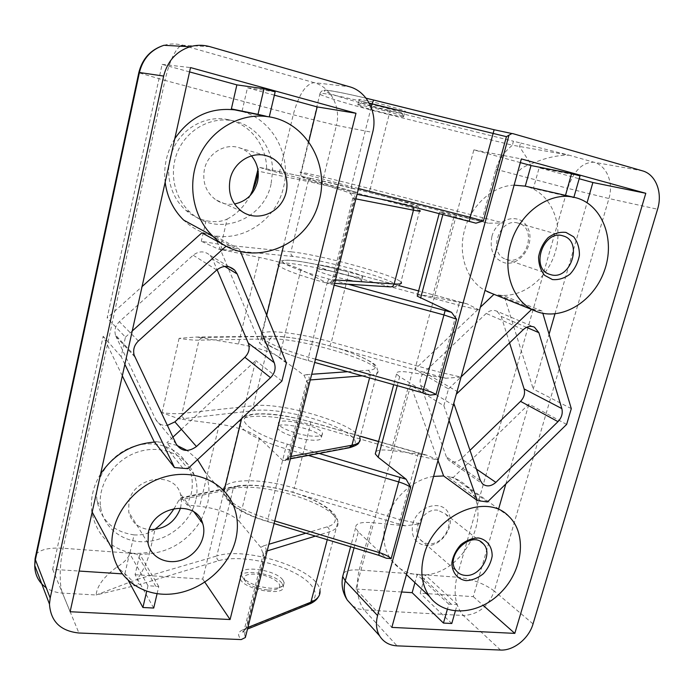 <?xml version="1.0" encoding="UTF-8"?>
<svg xmlns="http://www.w3.org/2000/svg" width="694" height="694" viewBox="0 0 694 694"><rect width="100%" height="100%" fill="white"/><g stroke="black" fill="none" stroke-linecap="round" stroke-linejoin="round"><path stroke-width="0.52" stroke-dasharray="3.47 2.6" d="M370.587 109.374C383.635 113.053 401.314 117.104 403.535 116.913L403.691 116.904C408.376 116.835 369.546 106.338 359.761 105.046L357.878 104.872C356.673 105.132 360.906 106.633 370.587 109.374M372.565 106.642C384.311 109.973 400.238 113.582 401.583 113.2C405.947 113.001 366.042 102.443 361.661 102.643C360.125 102.799 363.76 104.126 372.565 106.642M308.032 439.823C294.967 438.27 278.45 431.807 277.531 427.981C273.878 419.853 319.587 429.517 321.461 437.203C321.947 439.97 317.47 440.846 308.032 439.823M375.905 451.586C378.195 449.894 383.305 449.53 391.251 450.501L426.663 455.134L438.096 460.053L417.684 455.698L418.309 452.965L424.867 454.822M348.648 279.986C335.497 277.392 318.225 272.022 316.785 270.131C312.031 265.854 358.598 276.88 361.565 280.706C362.442 282.05 358.139 281.816 348.648 279.986M417.484 295.167C419.497 294.716 424.485 295.28 432.475 296.867L467.019 303.842L479.545 310.131L458.76 305.204L459.515 301.899L466.29 303.686M442.85 214.585L443.214 213.24L475.815 223.147M397.263 385.682L399.657 376.703L429.872 395.146M354.061 547.818L358.304 531.908L386.246 558.228M358.512 188.516L351.277 186.651L350.904 190.789L357.514 192.498L350.921 190.789C309.81 180.18 290.161 173.821 312.144 178.601L259.79 167.436L258.099 169.527L258.029 170.559M391.754 201.364L411.013 205.285C430.141 209.224 404.845 201.616 368.835 192.351L312.031 178.575C330.014 182.409 370.049 192.429 395.649 199.473L413.676 204.704L418.109 206.586C419.48 208.417 419.991 209.762 419.644 210.612C412.6 207.168 335.662 187.146 308.093 181.524L290.951 251.827L221.221 244.592L201.321 241.286L218.384 249.059L223.52 249.675C221.612 248.799 220.848 247.107 221.221 244.592L227.155 219.035C221.481 221.837 214.446 222.384 206.04 220.675C198.545 218.896 191.813 215.426 185.836 210.282C169.232 195.968 163.663 169.475 173.431 148.395C183.086 127.271 206.595 115.048 227.901 119.602C250.395 124.009 267.086 146.243 266.609 169.666L321.973 184.014L349.681 192.854L352.778 196.289L354.079 199.031L333.337 281.417L329.945 283.083L327.065 283.039L300.918 269.576C291.81 265.438 277.895 261.369 259.166 257.353L218.384 249.059M443.214 213.24L439.58 212.034L454.431 215.019L488.342 223.208L503.636 222.982L482.634 217.699L481.454 221.447L368.835 192.351L370.301 188.733L482.634 217.699L495.854 169.267C498.379 160.167 503.905 152.151 512.441 145.211L569.115 155.196L593.873 162.231L642.418 170.828M399.657 376.703L396.517 374.031C395.675 371.385 400.88 370.934 412.132 372.678L445.852 378.247L461.033 377.085L479.545 310.131M358.304 531.908L355.614 527.908C355.267 523.536 360.689 521.775 371.897 522.634L405.409 525.818L420.46 523.831L438.096 460.053M422.802 392.873L308.318 360.568C268.5 349.559 251.098 336.113 273.592 336.373L203.073 337.431L195.89 337.058L179.087 338.342C187.154 339.644 193.8 340.251 199.005 340.173L181.984 413.424C176.727 413.962 170.091 413.719 162.049 412.687L178.965 418.881L184.179 418.551C182.357 417.528 181.628 415.819 181.984 413.424L253.431 405.756L269.732 338.88L199.005 340.173L202.292 337.267L203.073 337.431M347.668 371.715L367.95 370.284C387.885 369.121 364.871 355.502 329.841 345.985C306.843 339.739 288.097 336.529 273.592 336.373L272.855 336.226C290.491 336 325.894 343.521 350.696 352.569C382.116 365.278 375.463 366.658 377.709 370.301C372.895 359.249 298.229 337.735 269.732 338.88L272.855 336.226L195.89 337.067M378.759 555.304L267.945 521.472C229.341 510.116 213.978 490.32 236.923 486.485L181.932 498.066L181.247 497.685L178.896 500.157L174.237 508.433M305.889 533.2L327.074 526.867C347.729 521.116 326.796 502.066 292.695 492.332C270.313 485.947 251.722 483.996 236.923 486.485L235.656 486.26C253.553 482.599 287.186 488.376 311.112 498.839C336.477 510.324 337.787 519.433 337.839 522.105C335.046 504.182 262.549 481.332 233.227 488.611L178.896 500.157M361.106 99.641L359.214 99.494C353.211 99.615 400.698 112.168 404.897 111.595C410.857 111.708 371.195 100.864 361.106 99.641M520.743 143.042L569.115 155.196C557.377 155.04 544.625 158.006 530.867 164.088L519.459 146.599L520.743 143.042L513.404 141.203L512.441 145.211L389.126 114.623L389.603 110.554L513.404 141.203M503.636 222.982L516.978 174.741C518.331 170.082 522.964 166.534 530.867 164.088M449.053 420.443L443.865 405.73L410.64 385.248L355.901 589.024L391.841 627.393M443.865 405.73L448.489 388.944L414.917 369.312L480.352 307.242M520.344 162.613L473.863 149.869L414.917 369.312M473.863 149.869L521.359 158.935M580.011 175.886L539.151 167.775L579.186 178.748M571.301 408.636L533.244 389.056L549.084 334.222M554.931 313.957L587.072 202.674M566.634 424.416L528.906 404.082L453.39 477.368L447.092 476.344C454.579 477.602 460.955 480.699 466.212 485.653C497.051 512.181 462.195 578.371 419.644 574.814L425.249 575.057L420.174 593.197L473.291 596.64L498.604 508.988M505.839 483.961L528.906 404.082M473.291 596.64L483.224 605.428M355.901 589.024L401.626 591.991M451.785 623.498L420.174 593.197M437.992 460.46L410.64 385.248M433.585 476.405C412.505 479.398 391.485 499.029 385.743 521.411C381.978 536.549 383.869 549.509 391.416 560.31C397.792 568.716 406.38 573.496 417.163 574.649L414.943 582.639M456.314 394.201L453.807 403.266M531.604 309.455L542.161 311.077L542.847 313.341M448.489 388.944L461.102 376.877M531.804 309.264L493.981 294.317M514.115 185.142C492.697 185.792 470.931 205.355 464.59 230.009C457.667 254.551 466.871 280.654 485.002 290.422M491.664 293.38L494.18 294.135M565.489 195.361L573.747 197.755L533.356 188.482L539.151 167.775M573.747 197.755L573.877 197.278M535.725 310.071L497.954 294.924L504.156 295.922L533.244 389.056M497.954 294.924C521.853 298.81 547.974 278.684 555.59 251.098C563.502 223.598 551.062 193.739 527.501 186.747L533.356 188.482M565.367 195.326L525.271 186.148M542.161 311.077L504.156 295.922M487.457 501.962L453.39 477.368M455.342 611.067L457.233 604.483L448.836 604.162L447.344 609.384M448.836 604.162L417.163 574.649M457.233 604.483L425.249 575.057M480.916 500.964L447.092 476.344M451.412 604.301L419.644 574.814M458.161 392.041L424.225 372.331L486.19 313.445C489.712 310.365 493.295 309.628 496.947 311.233L533.53 326.813M526.555 327.351L501.198 316.421L496.947 311.233M501.198 316.421L509.535 342.81M469.899 450.432L461.31 458.751C456.73 462.629 452.445 463.054 448.454 460.027L482.504 483.848M480.378 480.517L446.372 456.826L448.454 460.027M446.372 456.826L420.694 385.396C419.306 380.633 420.486 376.278 424.225 372.331M567.675 195.951L527.501 186.747M437.767 510.185C423.913 507.956 410.805 529.531 420.017 539.377C422.178 541.91 424.98 543.341 428.432 543.688C442.651 545.684 455.429 523.432 445.487 513.933L437.767 510.185M517.802 223.026C499.264 217.465 487.44 253.379 505.753 259.252L507.557 259.799C526.581 265.073 537.729 228.074 518.435 223.199L517.802 223.026M412.843 523.762C417.285 506.351 441.072 499.081 448.237 512.632C456.053 525.592 441.271 547.288 425.778 545.588C414.943 543.428 410.631 536.158 412.843 523.762M491.916 236.42C496.835 217.248 521.081 212.078 527.995 228.361C535.586 244.054 520.127 266.713 504.495 262.809C493.581 258.975 489.391 250.178 491.916 236.42M309.047 435.823C318.485 436.864 322.962 436.023 322.467 433.29C320.559 425.7 274.833 416.001 278.52 424.034C279.439 427.808 295.974 434.244 309.047 435.823M349.724 275.77C359.214 277.626 363.509 277.895 362.615 276.585C359.622 272.872 313.029 261.803 317.817 265.976C319.266 267.815 336.564 273.15 349.724 275.77M176.233 444.117L155.682 419.402L116.098 336.685L115.43 334.933L134.133 355.085M155.682 419.402C158.111 423.843 162.006 425.847 167.349 425.413M224.761 266.444L212.581 259.062L217.092 269.688M212.581 259.062L210.152 255.401C204.765 250.794 199.1 250.734 193.166 255.201L119.385 321.678C115.499 325.486 114.18 329.902 115.43 334.933M227.389 246.604L239.499 249.276L214.628 235.787C245.034 241.234 276.524 218.705 283.534 187.311C291.784 155.76 273.02 119.819 242.006 111.456L265.802 116.158L238.753 110.624M231.371 108.915L235.795 109.817M157.087 593.7L158.77 586.534L147.995 585.684L129.561 553.361L124.833 574.025L122.04 573.843M155.829 586.352L137.004 554.081L129.561 553.361M182.808 468.12L162.04 442.191L154.111 441.558M201.885 232.811L210.143 234.867C200.132 232.36 191.292 227.432 183.632 220.076M234.78 248.331L213.249 236.559M201.182 519.988L207.428 504.234C210.074 492.905 209.302 482.13 205.12 471.929L233.453 505.484M197.556 459.645L187.076 450.475M176.97 445.435L166.829 442.772L187.857 468.684M162.04 442.191L154.51 442.078M100.604 473.941C93.282 485.956 90.324 498.387 91.721 511.226C96.353 536.011 111.448 550.29 137.004 554.081M158.77 586.534L139.798 554.298C165.987 554.306 186.287 543.159 200.687 520.856M174.775 138.713C166.647 152.16 163.437 166.664 165.155 182.227M242.093 111.101L247.472 87.782L275.162 91.825M189.557 71.907L162.11 64.377L107.145 317.973L142.062 286.587M124.868 364.315L121.164 356.612L125.449 337.154L107.145 317.973M125.449 337.154L132.224 331.029M122.318 375.836L103.172 336.286L52.666 569.34L79.125 571.058M121.164 356.612L103.172 336.286M147.995 585.684L146.694 591.271M153.712 608.048L135.087 574.693L139.798 554.298M128.511 580.835L124.833 574.025M241.642 418.577L255.704 360.576L181.386 429.308M172.919 437.142L166.829 442.772M135.087 574.693L202.743 579.082L224.11 490.927M281.903 381.075L255.704 360.576M239.499 249.276L240.419 251.488M286.388 362.953L259.851 343.443L266.696 315.215M214.628 235.787L259.851 343.443M283.404 246.283L308.717 141.854M274.373 95.165L247.472 87.782M251.48 155.864C248.287 152.168 244.418 149.531 239.872 147.961C225.377 142.6 207.706 153.14 204.418 169.336C202.188 182.166 205.971 192.307 215.747 199.777C221.499 203.594 227.753 204.999 234.52 203.993M180.587 507.921L181.55 501.155L180.405 493.876C174.255 470.619 133.5 476.483 128.928 501.927L128.737 511.99C131.383 522.278 138.21 528.151 149.219 529.609M36.027 554.306C40.304 549.475 49.335 547.453 63.119 548.251L129.873 553.153C137.828 553.708 144.465 553.292 149.8 551.904L155.092 529.14C149.297 533.504 142.287 535.43 134.055 534.892L129.873 553.153C128.763 557.776 124.46 562.392 116.948 567.007C103.84 576.766 96.9 586.092 96.11 594.992L62.495 593.118C56.379 592.745 50.957 590.958 46.229 587.757M247.897 627.428L246.76 627.879C244.444 628.842 243.421 630.239 243.672 632.069L263.121 554.732C262.792 553.161 263.772 552.008 266.054 551.279L246.76 627.879L244.505 630.265L242.553 629.952L306.913 604.118C323.031 597.638 314.738 582.353 291.784 571.483C269.02 560.526 235.995 555.495 218.792 560.665L139.468 584.521C137.724 583.35 137.03 581.615 137.36 579.308L96.11 594.992L134.029 585.892L132.146 580.921C128.355 576.697 123.28 572.056 116.948 567.007M162.11 64.377L190.52 67.578M52.666 569.34L70.12 611.744M202.743 579.082L204.86 582.214M271.068 184.04C263.798 220.18 217.543 237.608 190.798 212.832C174.012 198.345 168.39 171.496 178.306 150.121C188.109 128.702 211.93 116.288 233.479 120.903C256.233 125.354 273.089 147.883 272.569 171.609L271.068 184.04M195.743 500.469C190.729 521.784 169.666 539.698 147.033 541.58C124.408 543.628 103.71 528.793 100.63 507.21C97.203 484.863 114.076 459.775 137.716 452.054C161.312 444.099 186.426 454.7 194.173 474.817C197.296 482.963 197.816 491.508 195.743 500.469M245.355 637.526L244.557 634.09L243.672 632.069L243.039 632.156C242.145 632.251 242.64 631.618 244.505 630.265L247.48 629.068M227.155 219.035C236.602 214.333 244.262 206.526 250.152 195.587M300.918 269.576L279.361 357.184C270.695 351.823 257.058 347.434 238.458 344.007L197.894 337.31M290.986 456.47L289.884 456.678C287.637 457.112 286.726 457.953 287.151 459.211L306.618 381.804C306.123 380.815 306.974 380.225 309.186 380.034L289.884 456.678L286.813 459.48L285.442 459.228L282.605 460.322L259.435 438.157C251.167 431.703 237.79 427.027 219.321 424.138L178.965 418.881M259.435 438.157L239.014 521.125C231.145 513.577 218.037 508.624 199.69 506.264L187.18 505.076L191.067 494.432C193.114 485.574 192.585 477.116 189.479 469.066L194.173 474.817M134.055 534.892C113.521 531.899 101.194 520.561 97.047 500.868C93.647 478.773 110.285 454.023 133.647 446.442C156.957 438.634 181.802 449.157 189.479 469.066M239.014 521.125L260.771 547.375L264.084 556.51L244.557 634.09M282.605 460.322L288.218 460.651L287.151 459.211L285.269 460.469L286.813 459.48L290.396 458.803M279.361 357.184L303.946 375.228L307.772 382.975L288.218 460.651M181.932 498.066L187.18 505.076M259.851 167.454L266.609 169.666M281.894 583.194C274.303 572.689 237.712 568.022 240.219 578.05C240.948 589.223 286.431 597.56 283.326 586.04L281.894 583.194M282.753 579.82C275.145 569.375 238.545 564.673 241.07 574.632L243.308 578.336C249.614 583.741 258.61 587.037 270.313 588.208C276.568 588.538 280.827 587.705 283.091 585.719L284.193 582.656L282.753 579.82M268.153 590.013C273.341 590.273 276.897 589.579 278.806 587.913C283.005 584.131 272.811 576.809 260.632 574.623C246.656 572.992 241.677 575.378 245.711 581.789C250.959 586.3 258.437 589.041 268.153 590.013M319.049 453.434L287.342 444.151C256.711 435.225 237.929 422.23 245.945 416.894C253.527 411.429 283.291 413.98 310.574 421.917L360.377 436.318M378.568 441.575L418.248 453.052M287.342 444.151L285.546 448.723C258.966 440.438 243.715 432.388 239.794 424.563C235.084 413.086 274.425 413.884 310.409 424.641L417.684 455.698L398.877 524.048L292.695 492.332L294.291 488.134L400.212 519.711L420.46 523.831M308.396 455.429L285.546 448.723L267.953 518.878L267.945 521.472M347.98 284.202L328.783 279.014C297.153 270.469 276.741 261.768 283.959 260.476C290.717 259.044 320.515 264.509 348.605 272.083L398.989 285.633L348.657 272.074L348.293 275.44L458.76 305.204L439.146 376.469L329.841 345.985L331.376 342.064L440.412 372.418L461.033 377.085M467.019 303.842L418.621 290.899L459.497 301.916M328.783 279.014L327.056 283.23C299.539 275.561 283.308 269.61 278.363 265.386C272.161 259.339 311.224 265.308 348.293 275.44L331.376 342.064C294.794 331.645 255.592 328.019 261.126 336.521L278.363 265.386C279.63 262.714 277.435 261.525 285 260.137C296.676 259.92 322.779 265.212 348.657 272.074L348.605 272.083M334.161 285.156L327.056 283.23L308.492 357.245L308.318 360.568M350.904 190.789L305.334 178.132C302.792 178.106 301.291 176.276 300.832 172.65C293.727 169.909 332.599 178.983 370.301 188.733L389.126 114.623C350.869 105.202 312.179 93.404 320.073 93.248C321.53 90.506 323.82 89.526 326.961 90.298C332.868 90.836 345.898 93.456 366.05 98.184M371.186 107.292L351.277 186.651C323.213 179.356 306.392 174.697 300.832 172.65L320.073 93.248C325.79 93.326 342.194 96.631 369.277 103.172M488.342 223.208L481.454 221.447M432.475 296.867L454.431 215.019M495.854 169.267L567.701 188.334L456.852 577.174L359.188 570L371.897 522.634M391.251 450.501L412.132 372.678M422.863 392.813L429.118 394.782M315.492 359.214L308.492 357.245C281.4 349.29 265.611 342.385 261.126 336.521C261.204 339.028 262.87 341.448 266.123 343.773C268.63 345.499 271.111 347.208 281.998 351.832C289.71 354.886 298.437 357.809 308.188 360.602L314.686 362.433M445.852 378.247L439.146 376.469M310.574 421.917L310.409 424.641L294.291 488.134C258.767 477.125 219.313 478.452 223.416 492.141L240.948 419.766C242.527 418.04 243.351 415.533 254.195 414.014C273.367 412.843 289.997 416.374 310.712 421.848L360.394 436.214M378.881 555.113L384.901 557.308M274.737 520.934L267.953 518.878C241.764 510.35 226.921 501.441 223.416 492.141C226.955 504.096 241.72 513.916 267.693 521.619L274.078 523.554M405.409 525.818L398.877 524.048M343.591 573.14C346.089 570.537 351.285 569.488 359.188 570C355.51 586.907 357.158 600.223 364.142 609.957L357.991 608.768L352.639 605.983M511.955 133.534L512.901 133.647M373.693 100.04C340.962 91.964 318.728 88.181 325.026 91.478C330.847 94.653 360.637 103.397 389.603 110.554M533.044 623.915L494.284 591.036C488.368 606.582 478.045 614.737 463.323 615.491C455.351 606.114 453.199 593.335 456.852 577.174C471.668 578.883 484.152 583.498 494.284 591.036L608.924 198.527L567.701 188.334C573.686 170.871 582.405 162.17 593.873 162.231C606.79 165.58 613.782 182.912 608.924 198.527L657.565 209.241M500.53 650.044L463.323 615.491L364.142 609.957L397.072 645.862M523.293 329.633L486.19 313.445M476.379 469.057L461.31 458.751M454.353 405.799L420.694 385.396M216.736 270.001L193.166 255.201M138.392 340.997L119.385 321.678M134.844 356.933L116.098 336.685M180.006 46.177C174.099 51.408 169.093 62.816 164.99 80.409L138.791 72.766M163.94 45.292C170.143 43.531 176.371 43.522 182.626 45.266L209.987 46.689M182.626 45.266L314.096 82.655C330.821 87.054 341.188 107.449 336.399 125.38L293.232 114.779L164.99 80.409L63.119 548.251C59.528 564.335 59.155 585.415 62.495 593.118L78.916 633.006M279.378 172.745L293.232 114.779C298.741 94.627 305.698 83.913 314.096 82.655L349.464 86.733M218.792 560.665C217.144 559.633 216.485 558.063 216.806 555.963L137.36 579.308C143.58 569.887 147.727 560.752 149.8 551.904M134.029 585.892L139.468 584.521M206.04 220.675L201.321 241.286M179.087 338.342L162.049 412.687M321.973 184.014L336.399 125.38L372.652 132.424M242.553 629.952C237.79 632.121 237.357 635.322 241.226 639.564M315.44 536.106L329.303 531.847C335.957 529.687 338.802 526.442 337.839 522.105L319.925 590.342C317.999 569.444 246.465 546.022 216.806 555.963L233.227 488.611L235.656 486.26L181.247 497.685M306.913 604.118L309.611 604.032M263.512 554.28L263.121 554.732L264.084 556.51M327.065 283.039L330.318 283.091C332.331 283.161 333.693 282.094 334.404 279.882L354.86 198.675L352.708 198.536L354.079 199.031M335.471 279.951L334.404 279.882C332.252 279.743 331.472 279.986 332.07 280.61L333.337 281.417M306.93 380.538L306.618 381.804L307.772 382.975M259.79 167.436L312.031 178.575C310.123 178.367 308.804 179.347 308.093 181.524L257.222 170.95M293.12 256.459C291.315 255.661 290.595 254.108 290.951 251.827C318.945 254.386 394.869 275.084 400.906 281.972C399.189 286.379 399.796 287.03 390.306 286.882L389.75 286.761C404.697 287.706 393.403 281.278 368.367 273.549C343.495 265.819 309.489 258.055 293.12 256.459L223.52 249.675M259.166 257.353L238.458 344.007M285.442 459.228L347.772 447.578C363.344 444.663 353.593 433.637 329.624 424.277C305.828 414.865 272.308 408.514 255.505 410.432C253.778 409.503 253.084 407.942 253.431 405.756C282.302 401.835 355.996 423.956 359.9 438.122L358.885 442.451M347.772 447.578L349.845 447.647M255.505 410.432L184.179 418.551M219.321 424.138L199.69 506.264M327.074 526.867C328.93 527.943 329.676 529.6 329.303 531.847L327.247 539.68M260.771 547.375L263.694 545.814C265.655 547.002 266.444 548.824 266.054 551.279L267.173 550.932M263.694 545.814L268.856 544.269M329.728 282.961L389.75 286.761M362.337 375.844L370.275 375.22L369.581 377.883M367.95 370.284C369.893 371.229 370.665 372.878 370.275 375.22C376.668 374.647 379.15 373.008 377.709 370.301L359.9 438.122M303.946 375.228L306.705 374.613C308.769 375.662 309.593 377.467 309.186 380.034L310.27 379.948M306.705 374.613L311.701 374.266M349.681 192.854L352.248 193.314C354.426 194.19 355.302 195.977 354.86 198.675L355.901 198.883M352.248 193.314L357.063 194.294M413.034 206.873L411.013 205.285M361.661 102.643L358.078 104.872M401.583 113.2L403.691 116.904M439.58 212.034L439.163 213.631M396.517 374.031L393.689 384.676M426.663 455.151L378.594 441.479M355.614 527.908L350.6 546.768M403.535 116.913L404.897 111.595M357.878 104.872L359.214 99.494M508.858 516.379L466.212 485.653M406.441 574.571L391.416 560.31M567.918 196.003L527.735 186.799M420.017 539.377L456.444 570.971M445.487 513.933L480.465 541.58M505.753 259.252L549.379 274.243M518.435 223.199L562.782 235.83M321.461 437.203L322.467 433.29M277.531 427.981L278.52 424.034M361.565 280.706L362.615 276.585M316.785 270.131L317.817 265.976M92.172 512.068L91.721 511.226M210.152 255.401L229.272 266.878M265.724 155.586L239.872 147.961M241.92 211.488L215.747 199.777M194.155 512.172L180.405 493.876M148.065 543.307L128.737 511.99M319.925 590.342L318.286 597.031M329.928 283.048L332.07 280.61L352.708 198.536L352.769 196.289M97.047 500.868L100.63 507.21M334.612 283.36L328.297 283.326M185.836 210.282L190.798 212.832M227.901 119.602L233.479 120.903M419.644 210.612L400.906 281.972M241.07 574.632L240.219 578.05M284.193 582.656L283.326 586.04M278.806 587.913L283.091 585.719M245.711 581.789L243.308 578.336"/><path stroke-width="1.04" d="M393.689 384.676L375.281 453.919L378.187 457.285L406.146 479.224L410.631 487.37C407.925 485.323 403.882 483.492 398.512 481.87L308.396 455.429M375.281 453.919L375.905 451.586M439.163 213.631L417.215 296.164L451.551 312.352L456.574 319.197L443.752 314.876L334.161 285.156M417.215 296.164L417.484 295.167M508.98 135.157L511.894 133.534L512.901 133.647L642.418 170.828C655.821 174.333 662.839 192.68 657.565 209.241L533.044 623.915C528.941 638.463 513.629 650.851 500.53 650.044L397.072 645.862C389.256 645.403 383.4 642.028 379.523 635.739C376.252 629.918 375.61 623.195 377.579 615.578L508.98 135.157L506.429 136.666L483.406 220.952L475.928 223.173L469.291 221.429L475.928 223.173M436.023 394.426C433.16 392.761 428.996 391.138 423.514 389.577L422.802 392.873L429.872 395.138L436.023 394.426L456.574 319.197M386.246 558.228L391.173 558.601L410.631 487.37M391.78 201.364L469.291 221.429L391.78 201.364L357.063 194.294M521.359 158.935L391.841 627.393L514.809 633.379L645.802 193.296L521.359 158.935M587.072 202.674L592.893 182.513L579.186 178.748M592.893 182.513L645.802 193.296M573.877 197.278L580.011 175.886L571.57 173.561L531.005 165.536L520.344 162.613M549.084 334.222L554.931 313.957M542.847 313.341L571.301 408.636L566.634 424.416L487.457 501.962L477.325 500.582L443.622 475.945L437.992 460.46M498.604 508.988L505.839 483.961M483.224 605.428L514.809 633.379M447.344 609.384L443.449 623.065L412.149 592.676L401.626 591.991M443.449 623.065L451.785 623.498L455.342 611.067M414.943 582.639L412.149 592.676M443.622 475.945L433.585 476.405M477.325 500.582L449.053 420.443M456.314 394.201L523.293 329.633C526.98 326.362 530.719 325.564 534.493 327.23L538.856 332.66L561.836 408.584L524.117 388.926L509.535 342.81M453.807 403.266L480.378 480.517L482.504 483.848C486.624 486.98 491.083 486.485 495.872 482.373L557.993 421.648C561.68 417.684 562.964 413.32 561.836 408.584M461.102 376.877L531.604 309.455M480.352 307.242L493.981 294.317M531.005 165.536L525.271 186.148L514.115 185.142M485.002 290.422L491.664 293.38M571.57 173.561L565.489 195.361M423.982 555.4C419.853 571.483 421.692 585.163 429.491 596.45C444.637 617.582 479.198 614.936 500.964 592.372C523.059 570.173 527.223 533.755 508.858 516.379C486.373 491.968 433.75 515.148 423.982 555.4M557.993 421.648L520.543 401.358C524.065 397.601 525.254 393.455 524.117 388.926M520.543 401.358L469.899 450.432M510.524 244.696C502.517 272.213 513.274 301.17 533.764 310.322C558.974 322.45 592.771 303.278 604.144 271.423C616.055 239.751 602.149 203.255 574.181 197.348C549.206 191.128 518.6 213.544 510.524 244.696M466.09 580.644C457.441 579.369 451.803 572.281 451.907 562.6C453.061 555.981 456.045 550.004 460.859 544.686C466.411 540.348 472.241 538.102 478.331 537.945C486.962 539.42 492.367 546.646 492.15 556.189C490.953 562.695 488.012 568.559 483.31 573.782C477.88 578.085 472.137 580.375 466.09 580.644M552.441 279.561L544.66 275.362C540.635 270.408 538.605 264.258 538.587 256.91C539.932 249.476 543.116 243.056 548.121 237.652C553.855 233.47 559.798 231.718 565.966 232.412L573.669 236.81C577.573 241.859 579.49 248.01 579.421 255.253C578.041 262.54 574.91 268.83 570.017 274.147C564.422 278.303 558.557 280.107 552.441 279.561M465.18 575.387C461.579 575.083 458.665 573.608 456.444 570.971C443.631 556.892 471.191 529.21 483.328 543.844C493.59 553.708 480.005 577.278 465.18 575.387M551.262 274.815L549.379 274.243C529.921 267.979 543.723 229.055 563.103 235.925C583.194 241 571.075 280.281 551.262 274.815M167.349 425.413L174.879 421.874L244.869 357.28C248.99 353.046 250.126 348.319 248.279 343.096L217.092 269.688M269.263 116.887L275.162 91.825L263.989 88.745L258.012 114.354L231.371 108.915L236.871 84.876L189.557 71.907M258.012 114.354L265.802 116.158M235.795 109.817L238.753 110.624L234.763 109.878C209.831 107.223 189.844 116.835 174.775 138.713M240.419 251.488L286.388 362.953L281.903 381.075L187.857 468.684L174.454 467.539L154.111 441.558L122.318 375.836M132.224 331.029L226.079 246.188L227.389 246.604M226.079 246.188L201.885 232.811L142.062 286.587M213.249 236.559L210.143 234.867M235.656 539.871C238.554 527.77 237.825 516.31 233.453 505.484C223.268 480.387 191.466 467.539 161.182 478.019C130.854 488.22 108.689 520.379 112.22 549.084C115.438 577.582 142.279 596.944 171.774 594.003C201.286 591.288 228.873 567.666 235.656 539.871M205.12 471.929L197.556 459.645M187.076 450.475L176.97 445.435M154.51 442.078C131.739 443.882 113.773 454.509 100.604 473.941M200.687 520.856L201.182 519.988M274.217 362.676L237.192 273.974L234.65 270.105C229.003 265.255 223.026 265.221 216.736 270.001L138.392 340.997C134.254 345.065 132.84 349.759 134.133 355.085L176.233 444.117C181.472 451.577 188.213 452.384 196.454 446.537L270.539 377.683C274.893 373.19 276.125 368.184 274.217 362.676L248.279 343.096M165.155 182.227C167.185 197.278 173.335 209.892 183.632 220.076L212.459 235.804C246.474 271.102 309.29 248.487 319.37 199.976C329.398 163.194 305.1 121.502 268.04 116.696C240.965 112.515 211.757 128.911 199.299 155.977C186.747 182.999 192.68 216.597 212.459 235.804M230.139 179.113C227.693 192.793 231.623 203.585 241.92 211.488C255.878 221.273 276.524 214.732 283.95 198.545C291.706 182.513 283.924 161.52 267.789 156.193C252.503 150.529 233.713 161.823 230.139 179.113M148.316 532.688L148.065 543.307C150.772 557.759 167.436 565.489 182.496 559.754C197.617 554.272 207.254 537.035 202.709 523.545C196.376 499.073 153.296 505.735 148.316 532.688M263.989 88.745L236.871 84.876M174.454 467.539L124.868 364.315M146.694 591.271L142.903 607.493L153.712 608.048L157.087 593.7M79.125 571.058L122.04 573.843M142.903 607.493L128.511 580.835M181.386 429.308L172.919 437.142M224.11 490.927L241.642 418.577M266.696 315.215L283.404 246.283M308.717 141.854L317.184 106.902L274.373 95.165M234.52 203.993C246.37 201.442 254.03 194.051 257.509 181.837C259.556 172.077 257.543 163.42 251.48 155.864M149.219 529.609C164.678 529.574 175.14 522.348 180.587 507.921M50.194 598.02L163.654 76.071C167.445 61.15 176.241 51.365 190.035 46.732C196.68 44.832 203.333 44.815 209.987 46.689L349.464 86.733C367.135 91.417 377.892 113.235 372.652 132.424L245.355 637.526L241.226 639.564L78.916 633.006C60.491 631.046 50.679 621.425 49.474 604.118L50.194 598.02L35.394 559.737L36.027 554.306M317.184 106.902L355.979 113.269L190.52 67.578L70.12 611.744L230.087 619.525L355.979 113.269M204.86 582.214L230.087 619.525M155.092 529.14C162.543 523.562 168.92 516.666 174.237 508.433M250.152 195.587L252.668 190.286C255.722 184.083 257.509 177.508 258.029 170.559M252.668 190.286L257.899 169.718M406.146 479.224L319.049 453.434M360.377 436.318L378.568 441.575M400.013 477.134L379.34 552.624C384.641 554.28 388.579 556.276 391.173 558.601M451.551 312.352L347.98 284.202M398.989 285.633L418.612 290.916L399.007 285.624M445.166 310.496L423.514 389.577L315.492 359.214M420.59 298.142L442.85 214.585M378.187 457.285L397.263 385.682M352.639 605.983L347.286 600.067C344.12 594.48 343.443 588.078 345.256 580.869L354.061 547.818M350.6 546.768L342.706 576.471L345.256 580.869L377.579 615.578M469.291 221.429L470.176 217.352L483.406 220.952M511.955 133.534L494.119 129.752L470.176 217.352L358.512 188.516M274.737 520.934L379.34 552.624L378.759 555.304L386.254 558.21M379.523 635.739L347.286 600.067C342.619 592.832 341.092 584.973 342.706 576.471L343.591 573.14M366.05 98.184L494.119 129.752L373.658 100.031L372.045 103.848L369.277 103.172M506.429 136.666L372.045 103.848L371.186 107.292M538.856 332.66L526.555 327.351M495.872 482.373L476.379 469.057M270.539 377.683L244.869 357.28M237.192 273.974L224.761 266.444M196.454 446.537L174.879 421.874M138.791 72.766L139.416 72.506C142.877 58.652 151.058 49.586 163.94 45.292C150.745 49.56 142.391 58.6 138.861 72.436L35.082 558.713L34.735 565.471L35.394 559.737L139.416 72.506L163.654 76.071M182.626 45.266L180.006 46.177M46.229 587.757C38.664 582.318 34.839 574.892 34.735 565.471L49.474 604.118M247.48 629.068L308.769 604.379L310.903 602.166C317.661 599.33 320.671 595.383 319.925 590.342M247.897 627.428L310.903 602.166L327.247 539.68M334.612 283.36L390.306 286.882C392.188 286.952 393.472 285.98 394.149 283.967C400.386 284.358 402.633 283.69 400.906 281.972M290.396 458.803L349.065 447.804L351.962 445.218C358.477 443.934 361.123 441.566 359.9 438.122M290.986 456.47L351.962 445.218L369.581 377.883M267.173 550.932L315.44 536.106M268.856 544.269L305.889 533.2M335.471 279.951L394.149 283.967L413.451 210.178C419.558 211.358 421.622 211.505 419.644 210.612M310.27 379.948L362.337 375.844M311.701 374.266L347.668 371.715M355.901 198.883L413.451 210.178L413.034 206.873M314.686 362.433L422.802 392.873M360.394 436.214L378.594 441.479M274.078 523.554L378.759 555.304M494.119 129.752L511.886 133.526M429.491 596.45L406.441 574.571M533.53 326.813L534.493 327.23M574.181 197.348L524.577 185.992M533.764 310.322L487.483 291.706M480.465 541.58L483.328 543.844M112.22 549.084L92.172 512.068M229.272 266.878L234.65 270.105M268.04 116.696L234.763 109.878M267.789 156.193L265.724 155.586M202.709 523.545L194.155 512.172M163.94 45.292L190.035 46.732M318.286 597.031C316.707 599.833 313.809 602.166 309.611 604.032M358.885 442.451C358.885 443.978 355.866 445.713 349.845 447.647"/></g></svg>
